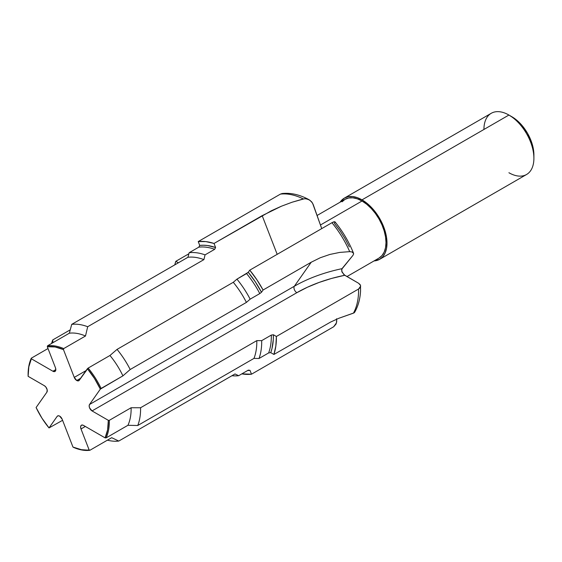 <?xml version="1.0" encoding="UTF-8"?>
<svg xmlns="http://www.w3.org/2000/svg" width="562" height="562" viewBox="0 0 562 562"><rect width="100%" height="100%" fill="white"/><g stroke="black" fill="none" stroke-linecap="round" stroke-linejoin="round"><path stroke-width="0.84" d="M76.762 380.516L80.71 378.24L76.762 380.516L78.806 380.72A4.089 2.36 60 0 1 76.762 380.516A4.089 2.36 60 0 1 74.261 377.404L76.762 380.516M349.339 246.915L345.005 238.632L340.01 230.736L334.446 223.374L335.022 222.236L334.755 221.709L331.952 222.707L249.76 270.16L248.263 272.289L249.76 270.16L256.848 279.707L263.072 290.02L261.492 292.261L255.352 281.871L248.263 272.289L246.57 273.582A67.581 39.017 60 0 1 259.785 293.589L261.492 292.261A68.648 39.635 -120 0 0 248.263 272.289L236.939 279.145A67.581 39.017 60 0 1 250.153 299.153L259.785 293.589A67.581 39.017 -120 0 0 246.57 273.582L236.939 279.145L233.279 282.293A64.124 37.022 60 0 1 246.409 302.405L250.153 299.153A67.581 39.017 -120 0 0 236.939 279.145L233.279 282.293L117.051 349.395A64.124 37.022 60 0 1 130.187 369.508L246.409 302.405A64.124 37.022 -120 0 0 233.279 282.293L117.051 349.395L109.955 355.486A57.436 33.165 60 0 1 122.916 375.859L130.187 369.508A64.124 37.022 -120 0 0 117.051 349.395L109.955 355.486L88.15 368.075A57.436 33.165 60 0 1 101.111 388.447L122.916 375.859A57.436 33.165 -120 0 0 109.955 355.486L88.15 368.075L79.263 380.298A4.089 2.36 60 0 1 78.806 380.72L87.405 368.721A56.734 32.758 60 0 1 100.338 389.122L101.111 388.447A57.436 33.165 -120 0 0 88.15 368.075L87.405 368.721L94.472 378.465L100.338 389.122L89.548 404.478L89.154 405.926L89.548 407.815L92.049 410.927L108.318 420.327L107.609 429.818L105.087 437.861L83.499 425.399L82.052 425.012L80.998 425.617L80.612 427.064L80.998 428.961L89.133 449.93A56.734 32.758 60 0 1 72.969 447.064L73.734 447.471A57.436 33.165 -120 0 0 89.885 450.281L81.35 449.677L72.969 447.064L62.171 419.245L59.67 416.126L58.223 415.739L57.169 416.351L49.027 427.928A56.734 32.758 60 0 1 36.094 407.527L46.892 392.171L47.18 389.803L45.831 387L44.384 385.722L28.114 376.322A56.734 32.758 60 0 1 28.1 375.163A56.734 32.758 60 0 1 31.346 358.788L31.303 358.184A57.436 33.165 -120 0 0 28.1 374.587L28.1 375.163M533.9 158.315L533.9 154.852A31.093 17.949 -120 0 0 511.912 116.77L508.919 115.041A35.329 20.401 60 0 1 533.9 158.315A35.329 20.401 60 0 1 508.919 172.738M533.9 154.852L533.478 149.654L532.228 144.167L527.458 133.18L520.328 123.563L516.204 119.734L508.919 115.041L362.019 199.854A35.329 20.401 60 0 1 385.096 230.989A35.329 20.401 60 0 1 379.68 259.3A35.329 20.401 60 0 1 374.032 260.93L379.68 259.3L382.792 256.722L385.096 253.069L386.523 248.474L387 243.121L386.523 237.22L385.096 230.989L382.792 224.667L379.68 218.499L375.894 212.724L371.58 207.568L366.888 203.219L362.019 199.854L508.919 115.041A35.329 20.401 -120 0 0 491.251 113.292L344.351 198.105L348.138 196.7L352.458 196.531L357.144 197.592L362.019 199.854A35.329 20.401 60 0 0 344.351 198.105L340.108 202.18A35.329 20.401 60 0 1 344.351 198.105M379.68 259.3L526.58 174.487A35.329 20.401 -120 0 0 531.996 146.176A35.329 20.401 -120 0 0 508.919 115.041L511.912 116.77M317.059 215.492L345.061 199.327L348.693 197.979L352.838 197.817L357.341 198.836L362.019 201.006L366.698 204.238L371.194 208.411L375.339 213.363L378.978 218.906L381.956 224.828L384.176 230.898L385.539 236.876L386.003 242.545L385.539 247.68L384.176 252.092L381.956 255.598L378.978 258.077A33.917 19.586 -120 0 0 384.176 230.898A33.917 19.586 -120 0 0 362.019 201.006L320.438 225.011L362.019 201.006A33.917 19.586 -120 0 0 345.061 199.327L342.075 201.8M336.659 319.216L336.483 322.827L333.68 326.754L251.488 374.208L249.992 370.351L247.603 370.534A68.648 39.635 -120 0 0 249.992 370.351L248.306 370.133L238.667 375.697A67.581 39.017 60 0 1 231.958 375.718A67.581 39.017 -120 0 0 238.667 375.697L235.007 373.955L118.779 441.058A64.124 37.022 60 0 1 107.391 440.172A64.124 37.022 -120 0 0 118.779 441.058L111.69 437.693L89.885 450.281A57.436 33.165 60 0 1 73.734 447.471L72.969 447.064L62.171 419.245A4.089 2.36 60 0 0 57.626 415.929A4.089 2.36 60 0 0 57.169 416.351L58.223 415.739L57.169 416.351L49.027 427.928L62.586 420.313L49.027 427.928L41.96 418.184L36.094 407.527L46.892 392.171A4.089 2.36 60 0 0 44.384 385.722L28.114 376.322L28.824 366.831L31.346 358.788L52.933 371.25L54.978 371.454L55.821 369.585L55.434 367.688L47.299 346.719L55.083 346.972L63.464 349.585L63.696 348.595L85.501 336.006L87.686 326.726L203.908 259.623L205.053 254.867L214.691 249.303L215.597 247.519L214.024 243.451L215.597 247.519L207.392 245.503L203.479 245.222L199.728 245.425L198.8 247.154A67.581 39.017 60 0 1 214.691 249.303A67.581 39.017 -120 0 0 198.8 247.154L189.162 252.717A67.581 39.017 60 0 1 205.053 254.867A67.581 39.017 -120 0 0 189.162 252.717L187.947 257.27A64.124 37.022 60 0 1 203.908 259.623A64.124 37.022 -120 0 0 187.947 257.27L71.718 324.372A64.124 37.022 60 0 1 87.686 326.726A64.124 37.022 -120 0 0 71.718 324.372L69.351 333.203A57.436 33.165 60 0 1 85.501 336.006A57.436 33.165 -120 0 0 69.351 333.203L47.552 345.785A57.436 33.165 60 0 1 63.696 348.595A57.436 33.165 -120 0 0 47.552 345.785L47.299 346.719A56.734 32.758 60 0 1 63.464 349.585L63.696 348.595L85.501 336.006L87.686 326.726L203.908 259.623L205.053 254.867L214.691 249.303L215.597 247.519A68.648 39.635 -120 0 0 199.728 245.425L198.231 241.569L205.868 241.604L214.024 243.451L262.173 215.653L277.178 254.326L262.173 215.653L281.429 206.212L292.078 202.229L303.318 198.927L305.658 198.723L309.114 199.749C299.904 194.698 290.926 192.618 282.166 193.525L280.424 194.115A72.877 42.08 60 0 1 303.318 198.927A72.877 42.08 -120 0 0 280.424 194.115L198.231 241.569A72.877 42.08 60 0 1 214.024 243.451L271.397 210.743L281.429 206.212L292.078 202.229L304.485 198.73L306.81 198.892L309.971 200.283L312.549 203.093L321.387 227.673M308.981 199.679L311.685 201.856L313.189 204.484L321.724 228.608M360.649 286.142L360.109 287.702L358.577 289.023L276.385 336.483L273.392 334.755L276.385 336.483L275.844 345.988L273.912 354.453L330.688 322.012L338.914 318.247L353.435 313.146A72.877 42.08 -120 0 0 358.577 289.023A72.877 42.08 60 0 1 353.435 313.146L354.573 312.416C358.12 306.318 360.109 299.202 360.551 291.06L360.509 285.341L358.577 283.255L360.109 284.576L360.649 286.142L358.577 289.023L276.385 336.483A72.877 42.08 60 0 1 273.912 354.453L270.758 352.634L271.973 348.602L273.294 339.624L273.392 334.755L271.327 335.071A67.581 39.017 60 0 1 268.65 352.929L270.758 352.634A68.648 39.635 -120 0 0 273.392 334.755L271.327 335.071L261.695 340.635A67.581 39.017 60 0 1 259.012 358.493L268.65 352.929A67.581 39.017 -120 0 0 271.327 335.071L261.695 340.635L256.806 340.635A64.124 37.022 60 0 1 253.975 358.401L259.012 358.493A67.581 39.017 -120 0 0 261.695 340.635L256.806 340.635L140.584 407.738A64.124 37.022 60 0 1 137.746 425.504L253.975 358.401A64.124 37.022 -120 0 0 256.806 340.635L140.584 407.738L131.122 407.738A57.436 33.165 60 0 1 127.932 425.301L137.746 425.504A64.124 37.022 -120 0 0 140.584 407.738L131.122 407.738L109.323 420.327A57.436 33.165 60 0 1 106.134 437.882L127.932 425.301A57.436 33.165 -120 0 0 131.122 407.738L109.323 420.327L108.318 420.327A56.734 32.758 60 0 1 105.087 437.861L106.134 437.882A57.436 33.165 -120 0 0 109.323 420.327L108.318 420.327L92.049 410.927L296.848 292.69L307.477 287.203L319.111 282.433L331.587 278.436L344.759 275.275L358.577 283.255L343.979 274.727L341.696 271.123L341.991 268.671L352.908 255.415L341.668 269.31L342.047 272.141L344.759 275.275A127.693 73.72 0 0 0 296.848 292.69A4.089 2.36 60 0 1 294.34 286.241L89.548 404.478L100.338 389.122L122.916 375.859L130.187 369.508L246.409 302.405L250.153 299.153L259.785 293.589L261.492 292.261L263.072 290.02L311.229 262.222L320.298 257.733L329.88 254.446L339.722 252.415L349.697 251.643L351.938 251.938L353.266 252.774L353.617 253.982L352.908 255.415L353.617 253.982L353.449 253.048M175.808 261.316L188.881 253.771L175.808 261.316L178.372 262.798L175.808 261.316A72.877 42.08 60 0 0 174.796 264.864L175.808 261.316M282.531 193.497L280.424 194.115L198.231 241.569L199.728 245.425L198.8 247.154L189.162 252.717L187.947 257.27L71.718 324.372L69.351 333.203L47.552 345.785L47.299 346.719L55.434 367.688A4.089 2.36 60 0 1 54.978 371.454A4.089 2.36 60 0 1 52.933 371.25L55.821 369.585L52.933 371.25L31.346 358.788L31.303 358.184L48.009 348.538L31.303 358.184A57.436 33.165 60 0 0 28.1 374.875M52.744 339.933A64.124 37.022 -120 0 0 51.564 343.473A64.124 37.022 60 0 1 52.744 339.933L70.257 329.824L52.744 339.933L52.912 342.694L52.744 339.933M336.575 318.745L336.722 321.492L336.041 324.063L333.68 326.754L251.488 374.208A72.877 42.08 60 0 1 241.829 373.871L251.488 374.208L249.992 370.351L248.306 370.133L238.667 375.697L235.007 373.955L118.779 441.058L111.69 437.693L89.885 450.281L89.133 449.93L80.998 428.961L85.333 426.453L80.998 428.961A4.089 2.36 60 0 1 81.455 425.195A4.089 2.36 60 0 1 83.499 425.399L105.087 437.861L106.134 437.882L127.932 425.301L137.746 425.504L253.975 358.401L259.012 358.493L268.65 352.929L270.758 352.634L273.912 354.453L330.688 322.012L338.914 318.247L354.144 312.837L354.608 311.306M334.994 221.885L333.673 221.871L331.952 222.707A72.877 42.08 60 0 1 349.697 251.643A72.877 42.08 -120 0 0 331.952 222.707L249.76 270.16A72.877 42.08 60 0 1 263.072 290.02L311.229 262.222L294.34 286.241A131.227 75.765 180 0 1 341.991 268.671A131.227 75.765 0 0 0 294.34 286.241L311.229 262.222L320.298 257.733L329.88 254.446L339.722 252.415L349.697 251.643L351.938 251.938L353.568 253.343M63.464 349.585L74.261 377.404L63.464 349.585M483.931 129.464A35.329 20.401 60 0 1 508.919 115.041M92.049 410.927A4.089 2.36 60 0 1 89.548 404.478L294.34 286.241A4.089 2.36 -120 0 0 296.848 292.69L92.049 410.927M354.573 312.416L354.72 311.903M86.105 370.569L74.261 377.404L86.105 370.569M378.978 258.077L346.972 276.553M334.959 221.828C342.729 231.312 348.918 241.765 353.519 253.202"/></g></svg>
